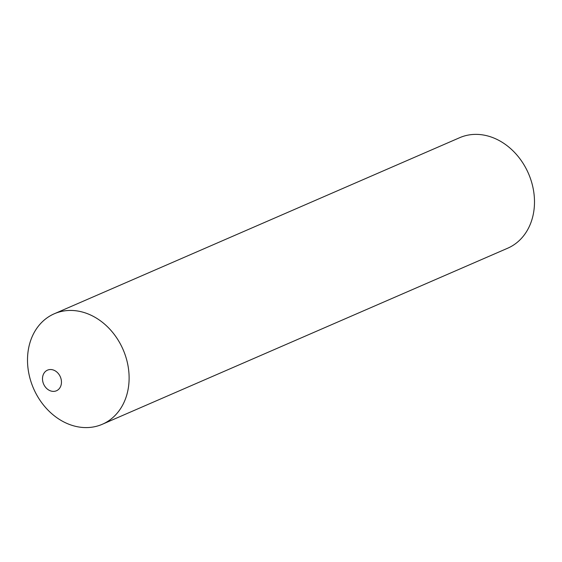 <?xml version="1.0" encoding="UTF-8"?>
<svg xmlns="http://www.w3.org/2000/svg" width="562" height="562" viewBox="0 0 562 562"><rect width="100%" height="100%" fill="white"/><g stroke="black" fill="none" stroke-linecap="round" stroke-linejoin="round"><path stroke-width="0.84" d="M43.962 384.815A11.247 9.111 -113.5 0 0 57.043 390.485A11.247 9.111 -113.5 0 0 59.994 376.097A11.247 9.111 -113.5 0 0 46.913 370.428A11.247 9.111 -113.5 0 0 43.962 384.815M35.364 392.367A60.246 48.817 -113.5 0 0 105.452 422.743A60.246 48.817 -113.5 0 0 121.259 345.672A60.246 48.817 -113.5 0 0 51.17 315.289A60.246 48.817 -113.5 0 0 35.364 392.367A60.246 48.817 66.5 0 1 54.31 313.765A60.246 48.817 66.5 0 1 121.259 345.672A60.246 48.817 66.5 0 1 102.312 424.275A60.246 48.817 66.5 0 1 35.364 392.367M54.31 313.765L459.688 137.69A60.246 48.817 66.5 0 1 526.636 169.605A60.246 48.817 66.5 0 1 507.69 248.207L102.312 424.275"/></g></svg>
